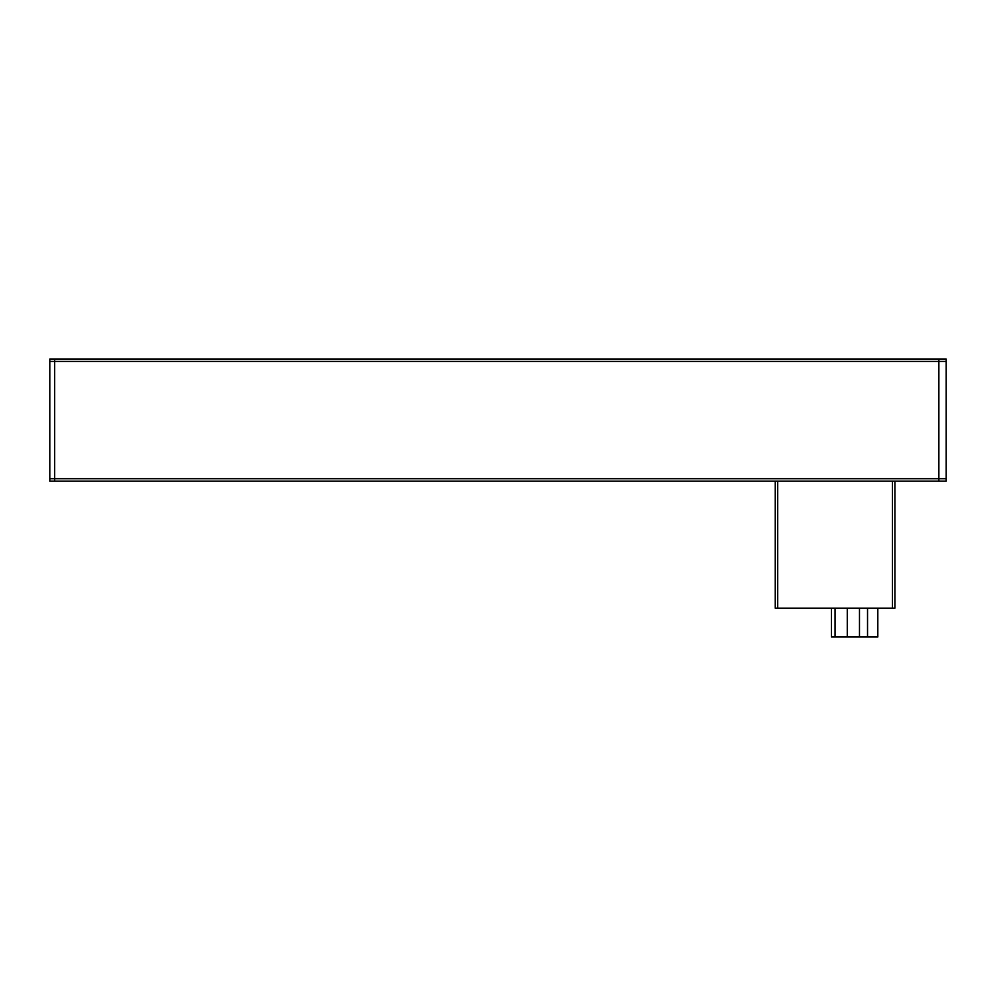 <?xml version="1.0" encoding="UTF-8"?>
<svg xmlns="http://www.w3.org/2000/svg" width="996" height="996" viewBox="0 0 996 996"><rect width="100%" height="100%" fill="white"/><g stroke="black" fill="none" stroke-linecap="round" stroke-linejoin="round"><path stroke-width="1.49" d="M54.68 359.021L54.68 478.703L49.8 478.703L49.8 359.021L946.2 359.021L946.2 478.703L938.867 478.703L938.867 481.143L54.68 481.143L54.68 478.703L938.867 478.703L938.867 359.021M49.8 478.703L49.8 481.143L54.68 481.143M938.867 481.143L946.2 481.143L946.2 478.703M892.466 481.143L892.466 608.158L894.906 608.158L894.906 481.143M892.466 608.158L775.224 608.158L775.224 481.143M867.541 608.158L867.541 636.979L859.486 636.979L859.486 608.158M859.486 636.979L847.272 636.979L847.272 608.158M847.272 636.979L835.071 636.979L835.071 608.158M867.541 636.979L877.812 636.979L877.812 608.158M831.399 608.158L831.399 636.979L835.071 636.979M49.8 361.461L946.2 361.461M777.664 608.158L777.664 481.143"/></g></svg>
